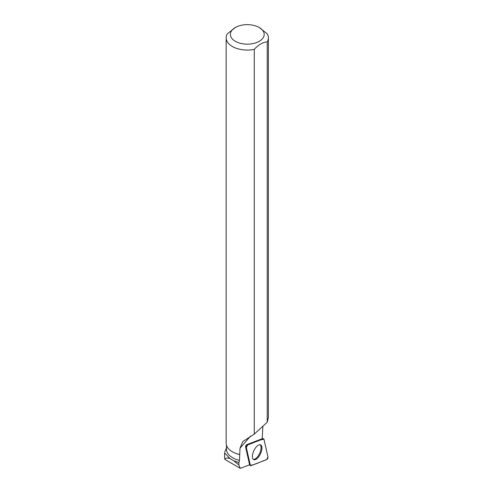 <?xml version="1.0" encoding="UTF-8"?>
<svg xmlns="http://www.w3.org/2000/svg" width="493" height="493" viewBox="0 0 493 493"><rect width="100%" height="100%" fill="white"/><g stroke="black" fill="none" stroke-linecap="round" stroke-linejoin="round"><path stroke-width="0.74" d="M246.327 447.558L250.339 465.293A1.682 0.752 115.1 0 0 250.549 465.638A1.682 0.752 115.1 0 0 250.943 465.651L266.651 459.63A1.682 0.752 115.1 0 0 267.656 458.502A1.682 0.752 115.1 0 0 267.964 456.962L263.952 439.22A1.682 0.752 115.1 0 0 263.663 438.838A1.682 0.752 115.1 0 0 263.354 438.862L247.646 444.883A1.682 0.752 115.1 0 0 246.636 446.011A1.682 0.752 115.1 0 0 246.327 447.558L245.613 447.102L249.55 464.535A17.773 7.974 115.1 0 0 249.045 465.016L240.344 468.35L224.962 459.47L224.592 457.689M260.298 454.133A8.134 3.648 115.1 0 0 260.477 444.84A8.134 3.648 115.1 0 0 254 450.386A8.134 3.648 115.1 0 0 253.587 459.568A8.134 3.648 115.1 0 0 260.298 454.133M224.623 452.894L230.003 458.644L233.811 460.801L238.926 462.563L239.481 460.37A20.811 12.017 180 0 1 226.472 449.228L226.472 445.228M262.868 426.168L262.233 438.721L246.833 444.624L247.646 444.883M239.481 460.37L240.029 448.143L242.778 441.586L254.271 434.105L267.224 422.211L268.414 417.392L268.414 37.862A21.131 12.202 0 0 0 267.206 33.795L259.232 27.509A16.898 9.755 0 0 0 235.334 27.509A16.898 9.755 0 0 0 235.334 41.307A16.898 9.755 0 0 0 256.298 42.657A16.898 9.755 0 0 0 263.219 31.151A16.898 9.755 0 0 0 259.232 27.509M240.344 468.35L238.791 464.887L238.926 462.563M245.613 447.102A1.559 0.703 -64.9 0 1 245.896 445.672A1.559 0.703 -64.9 0 1 246.833 444.624M224.962 459.47C225.387 457.898 227.063 457.627 230.003 458.644M239.647 454.497A21.131 12.202 180 0 1 232.345 451.748A21.131 12.202 180 0 1 226.158 443.121L226.158 37.862A21.131 12.202 0 0 0 254.271 49.374L254.271 434.105M235.334 27.509L227.341 33.826A21.131 12.202 0 0 0 226.158 37.862M239.826 454.595A20.811 12.017 180 0 1 232.567 451.878A20.811 12.017 180 0 1 232.456 451.81M238.791 464.887L233.811 460.801M267.224 422.211L267.224 41.893A21.131 12.202 0 0 0 268.414 37.862M267.224 41.893C262.905 42.158 258.591 44.653 254.271 49.374M253.211 459.279A8.054 3.611 115.1 0 0 259.632 453.418A8.054 3.611 115.1 0 0 260.014 444.735M263.952 439.226C259.071 439.725 252.989 443.219 247.646 444.883L246.334 447.558L250.339 465.293C255.22 464.788 261.302 461.294 266.645 459.636L267.964 456.962L263.952 439.226M249.384 464.696L250.339 465.293M263.354 438.862L262.245 438.511M250.623 436.04L240.029 448.143M262.251 438.4L263.663 438.838M249.261 464.807L250.549 465.638M226.472 447.835L224.759 452.056M224.586 452.894L224.586 457.874"/></g></svg>
